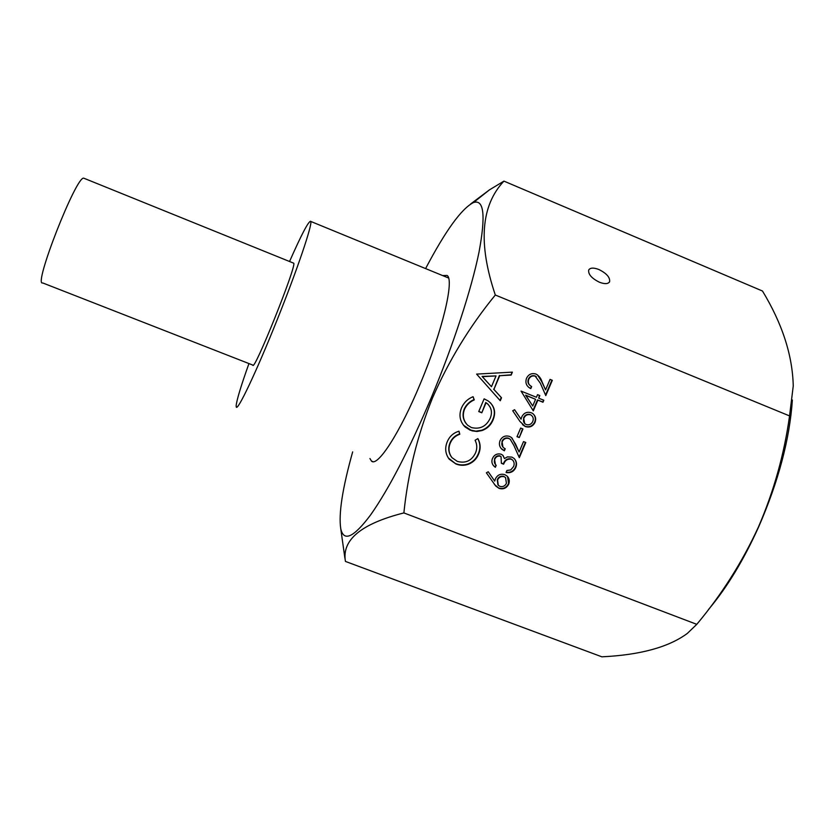 <?xml version="1.0" encoding="UTF-8"?>
<svg xmlns="http://www.w3.org/2000/svg" width="835" height="835" viewBox="0 0 835 835"><rect width="100%" height="100%" fill="white"/><g stroke="black" fill="none" stroke-linecap="round" stroke-linejoin="round"><path stroke-width="1.25" d="M84.325 178.408L83.771 178.179C76.329 175.444 32.732 286.896 42.721 282.94L252.807 365.083C253.715 373.088 297.156 264.852 293.69 263.182L293.409 263.056M248.945 363.569C241.044 385.76 236.775 399.777 236.159 405.643L236.284 407.052C237.61 411.206 256.053 372.483 276.656 321.089C297.281 269.736 312.749 223.905 310.724 221.421L310.62 221.265C308.397 221.338 301.372 234.75 289.557 261.501M83.771 178.179L293.68 263.171M598.925 269.528C593.581 267.492 590.168 267.659 588.685 270.039C588.111 274.298 591.691 278.358 599.405 282.22C604.738 284.234 608.141 284.077 609.613 281.719C610.176 277.439 606.617 273.379 598.925 269.528M442.842 275.56L447.038 275.435C454.616 279.318 442.477 331.046 420.381 383.526C399.944 432.947 377.399 467.454 371.481 461.077L369.947 458.551M425.641 268.494C445.598 230.617 461.515 208.646 473.393 202.592C483.987 198.907 485.855 215.461 478.998 252.233C471.535 288.973 453.426 344.709 431.33 397.575C409.087 449.877 388.88 488.966 370.688 514.809C353.633 537.583 343.655 542.186 340.743 528.628C338.488 513.901 342.454 488.318 352.662 451.892M503.933 181.122L762.491 291.029C782.27 323.625 792.519 355.272 793.25 385.947L789.555 415.913C784.232 454.24 773.836 491.304 758.389 527.104C742.263 562.101 721.722 594.52 696.776 624.34L403.879 512.92C407.897 473.643 417.406 435.4 432.415 398.201C448.593 360.918 469.552 326.516 495.312 295.016C477.975 243.549 480.856 205.587 503.933 181.122L489.393 189.9L470.575 204.032M792.373 400.007C789.67 439.241 778.418 481.576 758.608 527C743.588 560.212 726.867 587.736 708.445 609.581M525.372 426.57L520.007 421.508L512.721 410.768L514.59 409.693L521.04 419.201L521.812 416.79C523.91 412.855 527.042 411.509 531.217 412.74L532.396 413.325C535.517 415.632 536.383 418.679 535.005 422.447C532.855 426.455 529.651 427.823 525.372 426.57L522.48 424.618M500.269 400.748L476.608 374.101L512.387 372.139L511.135 375.082L499.695 375.708L493.913 389.402L501.522 397.794L500.269 400.748M789.555 415.913L495.312 295.016M455.973 463.989L449.23 459.198C445.337 453.885 444.669 448.092 447.226 441.83C449.47 436.423 453.395 432.885 458.989 431.194L459.793 434.252C455.263 435.807 452.069 438.782 450.222 443.208C448.144 448.426 448.719 453.228 451.944 457.632L457.309 461.39C465.596 463.623 471.671 460.784 475.543 452.883C477.317 448.562 477.161 444.356 475.094 440.264L477.86 438.605C480.616 443.562 480.856 448.708 478.601 454.063C476.618 458.999 473.142 462.423 468.195 464.333C464.041 465.7 459.97 465.586 455.973 463.989L448.374 458.008M470.387 430.286L465.126 426.998C459.855 421.539 458.645 415.172 461.494 407.918C463.832 402.647 467.694 398.9 473.069 396.688L474.28 399.881C469.844 401.781 466.588 404.902 464.521 409.223C462.235 415.308 463.268 420.642 467.621 425.203L471.399 427.551C479.937 429.566 486.189 426.497 490.155 418.345C492.587 412.448 491.533 407.449 486.972 403.347L486.043 402.752L481.805 412.782L478.737 411.571L484.123 398.827L488.245 401.009C494.529 405.925 496.147 412.187 493.109 419.786C490.98 425.036 487.264 428.626 481.983 430.568L476.973 431.476L471.973 430.829L463.498 425.255M499.048 488.371L495.729 486.022L486.387 472.808L488.245 471.744L494.706 481.106L495.468 478.726C497.556 474.823 500.676 473.476 504.841 474.677L507.283 476.221C509.371 478.559 509.83 481.242 508.651 484.258C506.511 488.224 503.317 489.592 499.048 488.371L494.445 484.477M500.165 456.171C497.639 455.764 495.833 456.808 494.769 459.302C493.902 461.64 494.383 463.634 496.209 465.304L495.353 467.308L493.934 466.139C491.846 463.916 491.366 461.348 492.483 458.436C494.289 454.731 497.138 453.301 501.021 454.167L502.743 455.2L504.476 458.561L507.398 456.891L511.897 457.1L513.963 458.352C516.594 460.962 517.189 464.051 515.748 467.6C513.744 471.671 510.509 473.299 506.062 472.485L506.918 470.491L510.717 469.938L513.504 466.681C514.611 464.166 514.287 461.922 512.533 459.96L511.239 459.177C507.534 458.686 504.998 460.367 503.63 464.208L501.355 463.321L501.063 456.724L499.873 455.827C497.347 455.419 495.552 456.463 494.487 458.958L494.769 459.302M508.859 438.5C505.906 437.749 503.714 438.782 502.294 441.59C501.355 443.969 501.783 446.026 503.589 447.737L505.217 448.792L504.361 450.796L501.96 449.324C499.424 446.871 498.787 443.959 500.061 440.588C502.127 436.58 505.29 435.192 509.538 436.423L511.417 437.488L515.571 444.084L519.099 452.006L523.524 441.6L525.799 442.498L519.328 457.674L513.859 445.41L510.227 439.283L508.557 438.177C505.603 437.436 503.421 438.458 502.002 441.266L502.294 441.59M522.95 428.96L519.276 437.582L517.001 436.684L520.675 428.063L522.95 428.96M537.855 400.205L533.304 410.872L521.061 391.114L536.435 397.272L537.542 394.673L539.817 395.592L538.711 398.191L543.825 400.236L542.959 402.251L537.51 399.934L533.033 410.444M535.36 376.178C532.396 375.406 530.194 376.439 528.764 379.267C527.678 382.545 528.649 384.977 531.665 386.563L530.809 388.588L530.141 388.275C526.28 385.958 525.069 382.607 526.53 378.245C528.607 374.205 531.78 372.817 536.039 374.08C539.013 375.813 541.028 378.401 542.061 381.856L545.579 389.882L550.046 379.382L552.321 380.301L545.787 395.613L540.339 383.192L535.016 375.927C532.062 375.155 529.86 376.188 528.43 379.017L528.764 379.267M696.776 624.34L687.309 633.441C668.689 647.177 640.215 654.974 601.878 656.821L345.439 561.423C341.661 539.932 361.137 523.764 403.879 512.92M343.101 545.391L345.439 561.423M458.843 431.236L459.793 434.252M459.553 433.939C455.023 435.484 451.839 438.469 449.981 442.874L450.222 443.208M449.981 442.874C448.04 447.727 448.426 452.288 451.161 456.568M477.797 438.646C480.355 443.51 480.532 448.531 478.33 453.718L478.601 454.063M478.33 453.718C476.347 458.655 472.881 462.079 467.934 463.989L468.195 464.333M467.934 463.989C463.79 465.345 459.72 465.231 455.733 463.644M472.934 396.75L474.28 399.881M474.009 399.6C469.583 401.51 466.337 404.61 464.27 408.931L464.521 409.223M464.27 408.931C462.183 414.337 462.84 419.285 466.264 423.752M488.172 404.349L486.043 402.752M485.761 402.47L481.805 412.782M481.534 412.49L478.81 411.415M490.343 402.71C494.654 407.668 495.489 413.262 492.817 419.494L493.109 419.786M492.817 419.494C490.688 424.733 486.993 428.313 481.701 430.255L481.983 430.568M481.701 430.255L475.866 431.163L470.126 429.973M511.959 372.159L511.135 375.082M510.832 374.832L499.695 375.708M499.393 375.468L493.913 389.402M493.621 389.141L501.522 397.794M501.23 397.523L499.988 400.435M496.032 375.917L482.077 376.418L491.471 386.709L496.032 375.917L482.359 376.668L491.471 386.709M488.224 471.754L494.706 481.106M507.596 476.545L508.651 484.258M508.348 483.882C506.219 487.849 503.025 489.216 498.756 487.995M505.686 477.777L503.808 476.347C500.833 475.689 498.652 476.795 497.274 479.655L497.9 484.801M504.11 476.712C501.125 476.054 498.944 477.161 497.566 480.021L498.297 485.292L499.977 486.408C502.9 487.097 505.05 486.053 506.427 483.267L505.551 477.641L503.808 476.347M494.487 458.958L495.405 464.406M495.906 464.991L495.353 467.308M495.061 466.953L493.266 465.366M503.014 455.472L504.476 458.561M514.433 458.791C516.395 461.348 516.729 464.166 515.435 467.245L515.748 467.6M515.435 467.245C513.546 471.17 510.467 472.819 506.187 472.203M512.721 460.137L511.239 459.177M510.936 458.832C507.231 458.342 504.695 460.022 503.338 463.853L503.63 464.208M503.338 463.853L501.438 463.112M501.146 456.808L499.873 455.827M502.002 441.266L502.952 447.09M504.851 448.604L504.361 450.796M504.069 450.462L501.115 448.458M512.022 438.02L519.099 452.006M525.403 442.341L519.088 457.142M510.655 439.659L508.557 438.177M522.553 428.804L519.276 437.582M518.963 437.258L517.074 436.517M514.506 409.745L521.04 419.201M533.21 413.899C535.402 416.279 535.882 419.024 534.671 422.145L535.005 422.447M534.671 422.145C532.532 426.142 529.317 427.52 525.048 426.257M531.571 415.423L530.152 414.504C527.167 413.826 524.975 414.932 523.587 417.824L524.683 423.512M530.476 414.807C527.49 414.118 525.298 415.225 523.91 418.116C522.961 420.516 523.451 422.51 525.372 424.096L526.311 424.587C529.244 425.297 531.394 424.253 532.782 421.445C533.763 418.899 533.231 416.801 531.196 415.162L530.152 414.504M539.431 395.435L538.711 398.191M543.428 400.069L542.959 402.251M542.614 401.969L537.51 399.934M535.579 399.297L525.612 395.164L532.72 406.008L535.579 399.297L525.935 395.435L532.72 406.008M528.43 379.017C527.428 381.658 527.991 383.839 530.131 385.572M531.311 386.375L530.809 388.588M530.476 388.327L528.545 387.21M537.469 374.842L541.717 381.605L545.579 389.882M551.925 380.144L545.558 395.08M536.362 376.71L535.016 375.927M448.541 278.003L310.724 221.421M371.481 461.077L372.932 461.64M473.393 202.592L489.393 189.91M340.743 528.628L344.855 557.853M609.613 281.719L609.247 282.314"/></g></svg>
